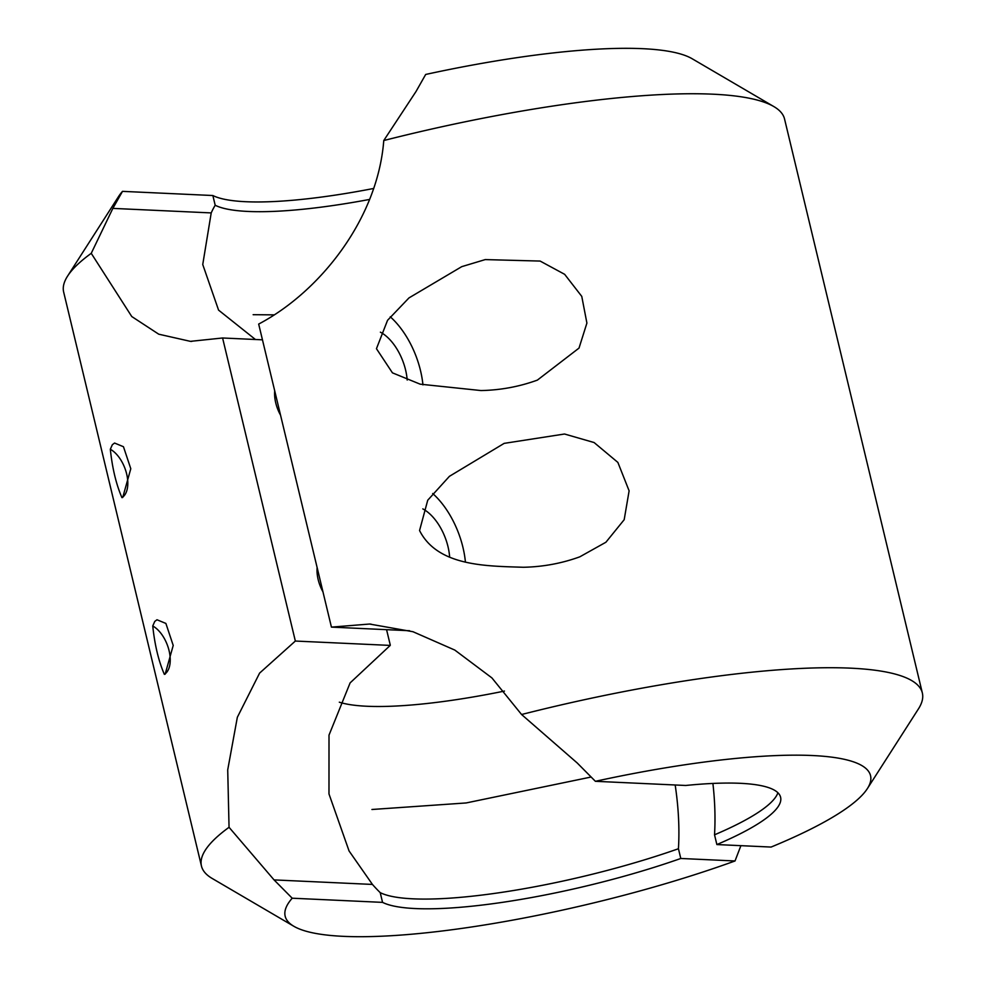 <?xml version="1.0" encoding="UTF-8"?>
<svg xmlns="http://www.w3.org/2000/svg" width="986" height="986" viewBox="0 0 986 986"><rect width="100%" height="100%" fill="white"/><g stroke="black" fill="none" stroke-linecap="round" stroke-linejoin="round"><path stroke-width="1.48" d="M740.905 845.668L735.014 860.975A301.001 59.086 -13.5 0 1 293.853 926.285L212.15 878.44A370.687 72.767 -13.5 0 1 201.452 866.028A370.687 72.767 -13.5 0 1 229.048 827.291L227.717 769.869L237.343 717.278L259.601 673.105L295.344 641.048L222.589 337.988L190.409 341.353L158.746 334.192L131.754 316.531L91.242 253.328A370.687 72.767 166.5 0 0 67.553 276.142A370.687 72.767 166.5 0 0 63.659 292.066L201.452 866.028M152.744 625.987L154.765 621.414L156.984 619.763L165.882 623.435L173.216 645.448L165.143 674.19L164.354 674.35C158.61 661.101 154.74 644.98 152.744 625.987A26.856 14.778 -111.1 0 1 169.074 650.649A26.856 14.778 -111.1 0 1 164.354 674.35M110.321 449.271L112.342 444.711L114.561 443.047L123.46 446.72L130.793 468.732L122.72 497.474L121.931 497.634C116.188 484.385 112.318 468.264 110.321 449.271A26.856 14.778 -111.1 0 1 126.652 473.933A26.856 14.778 -111.1 0 1 121.931 497.634M295.344 641.048L390.234 645.411L350.116 682.891L329.004 735.137L328.979 793.94L349.069 850.967L372.437 884.43L274.059 879.906L229.048 827.291M293.853 926.285A301.001 59.086 -13.5 0 1 292.201 898.209L274.059 879.906M735.014 860.975L680.784 858.473L678.442 848.736A230.514 126.898 68.9 0 0 675.176 784.992M91.242 253.328L112.848 208.391L122.498 191.358A301.001 59.086 166.5 0 0 118.628 196.424L67.553 276.142M112.848 208.391L211.214 212.914L202.746 264.519L218.572 310.122L255.436 339.504M262.461 339.825L222.589 337.988M386.574 629.672L390.259 645.004A230.514 126.898 68.9 0 0 390.234 645.411M317.135 567.566A26.856 14.778 68.9 0 0 322.964 591.846M274.712 390.85A26.856 14.778 68.9 0 0 280.542 415.143M292.201 898.209L382.556 902.375L380.214 892.638A125.703 69.193 -111.1 0 1 372.437 884.43M678.442 848.736A208.514 40.931 -13.5 0 1 380.214 892.638M339.32 702.192A208.514 40.931 166.5 0 0 504.45 691.075M680.784 858.473A208.514 40.931 -13.5 0 1 382.556 902.375M211.214 212.914A125.703 69.193 -111.1 0 1 215.194 205.261A208.514 40.931 166.5 0 0 369.651 199.418M122.498 191.358L212.853 195.524A208.514 40.931 166.5 0 0 373.743 188.449M215.194 205.261L212.853 195.524M922.341 692.961L784.548 118.998A370.687 72.767 166.5 0 0 773.85 106.574A370.687 72.767 166.5 0 0 383.764 140.53C377.835 218.103 320.894 291.227 258.677 324.074L331.432 627.121L369.553 624.039L412.998 631.73L454.817 650.082L491.915 677.912L521.569 714.505A370.687 72.767 -13.5 0 1 922.341 692.961A370.687 72.767 -13.5 0 1 918.447 708.885L867.372 788.603A301.001 59.086 -13.5 0 1 771.101 847.06L716.871 844.558L714.53 834.809A230.514 126.898 -111.1 0 0 712.903 783.451M523.406 567.27C486.616 566.026 437.747 566.482 419.555 530.542L427.727 500.235L449.419 476.324L504.166 443.367L564.522 434.013L594.102 442.541L617.877 462.409L629.117 490.831L624.187 519.696L605.909 542.238L579.817 556.819C561.774 563.388 542.978 566.864 523.406 567.27M480.983 390.555L420.172 384.17L392.44 372.844L376.455 348.699L387.547 320.314L408.98 297.908L461.744 266.651L485.235 259.589L540.143 261.068L564.645 274.318L581.765 296.379L586.904 323.075L579.016 348.095L537.395 380.103C519.351 386.672 500.555 390.16 480.983 390.555M521.569 714.505L577.241 763.004L595.384 781.306A301.001 59.086 -13.5 0 1 867.372 788.603M409.597 630.732L331.432 627.121M773.85 106.574L692.147 58.741A301.001 59.086 166.5 0 0 425.681 74.455L416.03 91.488L383.764 140.53M595.384 781.306L685.738 785.472A208.514 40.931 -13.5 0 1 780.604 797.267A208.514 40.931 -13.5 0 1 716.871 844.558M777.905 792.756A208.514 40.931 -13.5 0 1 714.53 834.809M422.809 508.887A40.956 22.542 -111.1 0 1 448.001 546.663A40.956 22.542 -111.1 0 1 449.616 556.757M380.386 332.171A40.956 22.542 -111.1 0 1 407.193 380.041M432.681 493.505A66.543 36.63 -111.1 0 1 465.367 561.589M390.259 316.789A66.543 36.63 -111.1 0 1 422.945 384.873M591.095 777.03L466.156 802.949L371.932 809.494M274.428 314.867L253.143 314.694M191.752 341.402L190.409 341.341M371.019 624.113L369.553 624.052"/></g></svg>
